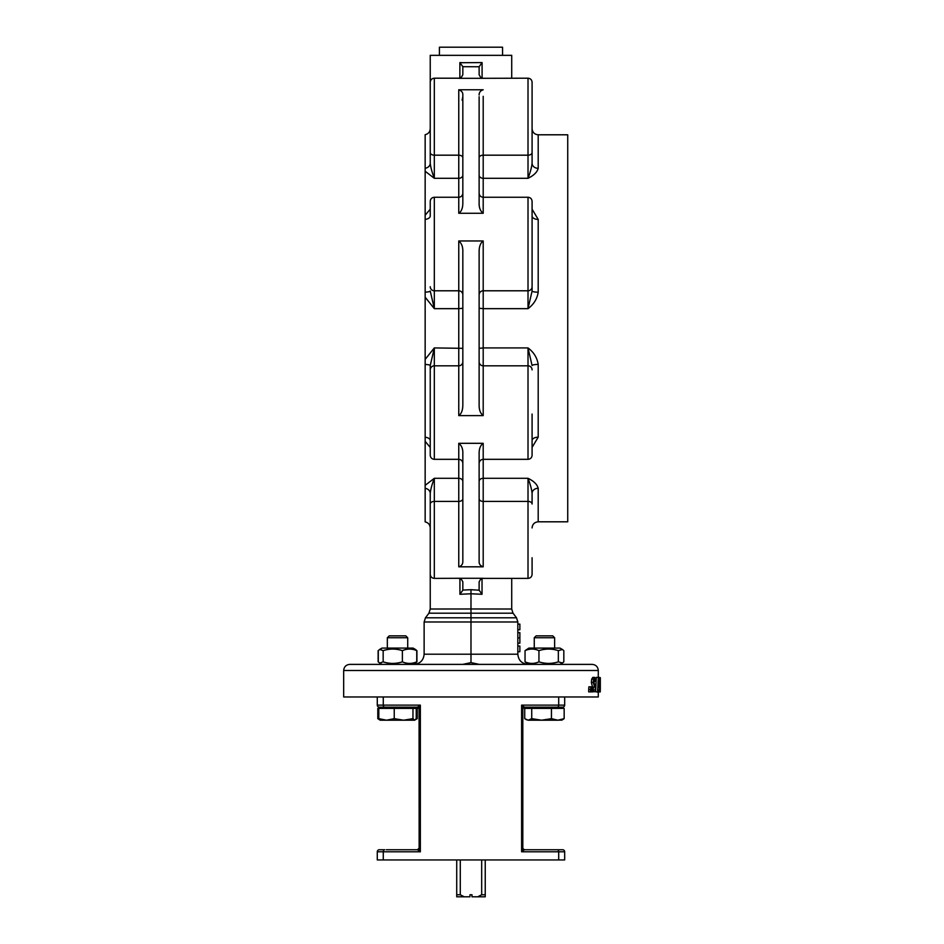 <?xml version="1.0" encoding="UTF-8"?>
<svg xmlns="http://www.w3.org/2000/svg" width="944" height="944" viewBox="0 0 944 944"><rect width="100%" height="100%" fill="white"/><g stroke="black" fill="none" stroke-linecap="round" stroke-linejoin="round"><path stroke-width="1.42" d="M430.24 128.679C430.004 131.924 428.305 133.93 425.154 134.697L425.154 440.14M425.154 441.344L425.154 521.89C428.305 522.657 430.004 524.675 430.24 527.908M425.154 297.183L434.323 308.664L430.24 291.023A6.112 1.145 -0 0 1 425.154 292.144L425.154 359.404L434.323 347.923L430.24 365.564L430.24 455.256C430.488 457.734 431.845 459.091 434.323 459.327L434.323 365.812L458.76 365.812L458.76 415.62C461.474 413.767 462.831 410.097 462.831 404.634L462.831 251.954C463.02 246.998 461.663 243.328 458.76 240.968L483.198 240.968C480.437 242.986 479.08 246.644 479.127 251.954L479.127 404.634C478.997 409.731 480.354 413.389 483.198 415.62L458.76 415.62M430.24 435.172L430.24 440.612A6.112 3.434 -0 0 0 425.154 437.214L425.154 456.341M462.831 66.753L462.831 74.741L462.831 66.694L479.127 66.753L479.127 74.741L480.567 77.231L483.198 78.305L528.015 78.199C530.493 78.446 531.85 79.803 532.086 82.281L532.086 152.562L532.086 82.281C531.85 79.803 530.493 78.446 528.015 78.199L528.015 155.182A4.071 2.62 0 0 0 532.086 152.562L532.086 163.265C531.684 167.265 530.327 172.268 528.015 178.298C533.785 175.513 537.171 172.186 538.198 168.327L538.198 134.791C534.493 134.426 532.451 132.384 532.086 128.679M538.198 168.327A6.112 5.05 180 0 1 532.086 163.265L532.086 152.562M462.831 175.136A4.071 3.162 0 0 1 458.76 178.298L458.76 213.273L483.198 213.273C480.354 211.137 478.997 207.704 479.127 202.984L479.127 96.725M458.76 213.273C461.474 211.48 462.831 208.046 462.831 202.984L462.831 95.025C463.02 92.595 461.663 90.848 458.76 89.774L483.198 89.774C480.437 90.683 479.08 92.429 479.127 95.025M532.086 263.683L532.086 291.023L528.015 308.664C533.785 304.346 537.171 298.847 538.198 292.168L538.198 219.421A6.112 3.434 0 0 1 532.086 215.987L532.086 221.415M538.198 292.168A6.112 1.145 0 0 1 532.086 291.023L532.086 201.332C531.85 198.865 530.493 197.497 528.015 197.261L528.015 308.664L483.198 308.664L483.198 240.968M458.76 240.968L458.76 290.787L434.323 290.787L434.323 197.261C431.845 197.497 430.488 198.865 430.24 201.332L430.24 215.987A6.112 3.434 -0 0 1 425.154 219.374M458.76 443.314L483.198 443.314C480.437 445.261 479.08 448.695 479.127 453.604L479.127 561.562C478.997 564.064 480.354 565.81 483.198 566.813L458.76 566.813C461.474 565.975 462.831 564.229 462.831 561.562L462.831 453.604C463.02 449.014 461.663 445.58 458.76 443.314L458.76 566.813M483.198 415.62L483.198 365.812L528.015 365.812L528.015 459.327C530.493 459.091 531.85 457.734 532.086 455.256L532.086 414.038M532.086 435.172L532.086 440.612A6.112 3.434 0 0 1 538.198 437.166L538.198 364.431C537.171 357.741 533.785 352.242 528.015 347.923L532.086 365.564A6.112 1.145 0 0 1 538.198 364.431M425.154 488.343A6.112 5.05 0 0 1 430.24 493.323L430.24 514.161L430.24 493.323C430.653 489.334 432.01 484.319 434.323 478.301L425.154 485.346M462.831 590.212L459.929 594.283L470.985 593.776L470.985 608.974L430.24 609.022L430.24 504.025L430.24 574.318C430.488 576.784 431.845 578.141 434.323 578.389L434.323 501.406L458.76 501.406A4.071 2.62 180 0 0 462.831 498.786M538.198 134.791L567.733 134.791L567.733 521.808L538.198 521.808L538.198 488.272C537.171 484.402 533.785 481.074 528.015 478.301C530.316 484.319 531.684 489.334 532.086 493.323L532.086 504.025A4.071 2.62 180 0 0 528.015 501.406L528.015 578.389C530.493 578.141 531.85 576.784 532.086 574.318L532.086 557.751M479.127 66.753L482.089 62.575L462.831 62.705A40.321 6.431 -179.9 0 1 459.87 62.575L459.87 78.045M480.567 77.231L483.198 78.305L458.76 78.305L461.404 77.231L462.831 74.741M462.831 66.694L459.87 62.575M430.24 98.837L430.24 163.265A6.112 5.05 -0 0 1 425.154 168.256M511.719 78.199L511.719 55.342L430.24 55.342L430.24 121.292M482.03 578.554L482.03 594.283L470.985 593.776L470.985 589.693L479.127 590.212L479.127 581.858L480.567 579.356L483.198 578.389L480.567 579.356M470.985 589.693L462.831 590.071L462.831 581.858L461.404 579.356L458.76 578.283L483.198 578.283M430.24 609.022L428.918 613.187L470.985 613.199L470.985 608.974L511.719 609.022L512.946 613.057L516.51 617.813L425.449 617.813L424.127 621.99L517.831 621.99L516.51 617.813M428.918 613.187L425.449 617.813M513.04 613.187L470.985 613.199L470.985 662.605L479.257 664.387M517.831 621.99L517.831 654.204L424.127 654.204L424.127 621.99M424.127 654.204C423.514 660.375 420.127 663.774 413.944 664.387L462.454 664.387L413.944 664.387M562.282 663.077L560.016 664.387L592.183 664.387L349.787 664.387L381.942 664.387L379.677 663.077L383.158 661.838C389.565 663.927 395.973 663.927 402.38 661.838C407.171 663.927 411.962 663.927 416.752 661.838L413.106 664.387L528.852 664.387L525.041 661.838C529.678 663.927 534.316 663.927 538.941 661.838C545.408 663.927 551.874 663.927 558.341 661.838L562.447 662.983L563.828 661.838L563.828 650.64L562.447 649.496L558.341 650.64C551.874 648.552 545.408 648.552 538.941 650.64C534.316 648.552 529.678 648.552 525.041 650.64L528.852 648.091L560.016 648.091L562.282 649.401M379.677 649.401L381.942 648.091L413.106 648.091L416.752 650.64C411.962 648.552 407.171 648.552 402.38 650.64C395.973 648.552 389.565 648.552 383.158 650.64L379.677 649.401L378.296 650.64L378.296 661.838L379.677 663.077L378.391 661.945M416.752 661.838L416.752 650.64M383.158 661.838L383.158 650.64M402.38 661.838L402.38 650.64M387.335 637.743L407.714 637.743L407.714 648.091L407.714 637.743L405.837 635.867L389.211 635.867L387.335 637.743L387.335 648.091M517.831 654.204C518.445 660.375 521.843 663.774 528.015 664.387M462.725 664.387L470.985 662.605M517.831 643.171L519.873 643.171L519.873 632.645L517.831 632.645M517.831 629.754L519.873 629.754L519.873 624.114L517.831 624.114M517.831 646.05L519.873 646.05L519.873 651.702L517.831 651.702M598.284 677.391L598.284 670.5L343.675 670.5L343.675 696.979L598.284 696.979L598.284 691.94L600.231 691.94M590.578 691.881L588.69 691.881L588.69 689.498A4260.154 3882.731 -65.2 0 0 588.867 686.831L591.168 686.831A4603.64 4220.058 65.2 0 1 591.333 689.498L591.333 691.881L590.578 691.881L590.578 689.498A4197.107 3823.424 -64.8 0 0 590.755 686.831L592.537 686.831A4603.64 4268.06 63.4 0 1 592.69 689.498L592.69 691.881L591.994 691.881L591.994 689.498A4197.107 3868.512 -63.1 0 0 592.159 686.831M593.257 690.029A3256.434 3068.625 -53.8 0 0 593.422 687.09M592.702 687.09L594.649 687.09L593.257 682.477L593.634 679.114L594.779 677.391L592.832 677.391L591.699 679.114L591.333 682.477L592.561 687.067M600.136 687.633L600.313 687.633A130.661 13.098 0 0 1 600.325 687.787A130.661 13.098 0 0 1 600.325 687.822L600.254 691.94L598.142 691.704M595.888 686.064L596.337 677.391L598.579 677.391L597.823 692.129L595.57 691.704M564.677 859.937L564.677 851.783L564.677 859.937L377.281 859.937L377.281 851.783L420.351 851.783L419.337 847.712M522.811 708.826L524.475 707.162L522.811 708.814L522.811 848.09L521.607 851.783L524.475 849.742A2.041 1.841 90 0 1 522.775 848.514L524.475 849.742L557.255 849.742A2.041 1.44 90 0 1 558.695 851.783L564.677 851.783A2.041 2.041 0 0 0 562.648 849.742L555.638 849.742M419.195 848.514A2.041 1.841 -90 0 1 417.496 849.742L419.148 848.09L417.496 849.742L386.32 849.742M408.728 849.742L419.525 849.742M383.276 859.937L383.276 851.783A2.041 1.44 90 0 1 384.715 849.742L379.323 849.742A2.041 2.041 0 0 0 377.281 851.783M522.433 849.742L533.23 849.742M417.496 849.742L420.351 851.783L420.351 705.121L417.496 707.162A2.041 1.841 -90 0 1 419.195 708.401M383.276 696.979L383.276 705.121L420.351 705.121L419.337 709.204L417.496 707.162L379.323 707.162A2.041 2.041 0 0 1 377.281 705.121L377.281 696.979M558.695 859.937L558.695 851.783L521.607 851.783L521.607 705.121L524.475 707.162A2.041 1.841 90 0 0 522.775 708.401M524.475 707.162L562.648 707.162A2.041 2.041 0 0 0 564.677 705.121L564.677 696.979L564.677 705.121L521.607 705.121L522.622 709.204M534.469 707.162L560.122 707.162L560.122 708.389L560.122 707.162M381.836 708.389L381.836 707.162L419.525 707.162M522.433 707.162L528.758 707.162L528.758 708.389M380.444 720.201L378.804 718.655L386.521 720.201L380.208 720.201L377.801 718.655L377.801 708.389L416.245 708.389L416.245 718.655L414.605 720.201L417.248 718.655L417.248 708.389L416.245 708.389M414.605 720.201L386.521 720.201L394.238 718.655L403.595 720.201L412.965 718.655L414.605 720.201M378.804 708.389L378.804 718.655M394.238 708.389L394.238 718.655M412.965 708.389L412.965 718.655M561.987 720.06L557.81 720.201L564.158 718.655L561.751 720.201M564.677 851.783A2.041 2.041 0 0 0 562.648 849.742M564.677 705.121A2.041 2.041 0 0 1 562.648 707.162M588.69 689.498L590.578 689.498M593.882 681.521L595.558 681.521L594.791 678.819L593.859 682.311L594.791 685.545L595.534 684.164A131.546 16.402 2 0 1 595.971 684.376A3658.531 3467.182 126.1 0 1 595.605 691.704L593.481 691.704L593.481 690.029L595.216 690.029A3209.199 3022.204 -53.4 0 0 595.428 686.205L594.649 687.09M594.779 677.391L596.053 681.367A130.201 10.207 178.8 0 1 595.558 681.521M594 684.164L595.534 684.164M592.69 691.704L593.481 691.704M592.69 690.029L593.481 690.029M599.003 681.521L599.7 681.521L599.393 678.819L598.992 682.311L599.405 685.545L599.688 684.164A131.546 16.933 0.7 0 1 599.841 684.376A3658.531 3578.138 154.4 0 1 599.711 691.704L598.815 691.704L598.815 690.029L599.57 690.029A3209.199 3126.469 -27.1 0 0 599.652 686.205L598.708 682.477L599.393 677.391L599.877 681.367A130.201 10.537 179.6 0 1 599.7 681.521M599.062 684.164L599.688 684.164M597.847 691.704L598.815 691.704M597.941 690.029L598.815 690.029M598.095 687.09L599.346 687.09M598.579 677.391L599.393 677.391M600.231 687.633L600.231 684.518M599.806 679.314L600.325 677.627L600.313 687.633M600.254 691.94L600.018 679.314M597.54 692.129L598.343 677.391M591.333 691.881L591.994 691.881M591.333 689.498L591.994 689.498M482.03 594.283L479.127 590.212M538.198 488.272A6.112 5.05 0 0 0 532.086 493.323M430.24 209.19L425.154 215.244M538.198 219.421L532.086 209.19M430.24 414.038L430.24 365.564A6.112 1.145 0 0 0 425.154 364.443M532.086 447.397L538.198 437.166M425.154 171.253L434.323 178.298C432.01 172.268 430.653 167.265 430.24 163.265M511.719 578.389L511.719 609.022M425.154 441.355L430.24 447.397M481.676 859.937L481.676 894.759L485.24 894.759L485.24 859.937M481.676 894.759L477.758 896.8L485.24 896.8L485.24 894.759M456.719 859.937L456.719 894.759L460.283 894.759L460.283 859.937M456.719 894.759L456.719 896.8L464.212 896.8L460.283 894.759M477.758 896.8L472 896.8L472 894.759L469.959 894.759L469.959 896.8L464.212 896.8M502.55 55.342L502.55 47.2L439.408 47.2L439.408 55.342M379.04 719.517L379.689 719.847M415.903 719.21L417.248 718.655M415.537 662.983L416.918 661.838L416.918 650.64L415.443 649.448M378.131 661.838L378.131 650.64L381.942 648.091M525.95 719.517L528.227 720.201L524.722 718.655L524.722 708.389L564.158 708.389L564.158 718.655M551.449 708.389L551.449 718.655L557.81 720.201L541.596 720.201L551.449 718.655M531.732 718.655L541.596 720.201L528.227 720.201L531.732 718.655L531.732 708.389M558.341 661.838L558.341 650.64M538.941 661.838L538.941 650.64M525.041 661.838L525.041 650.64M537.962 637.743L554.624 637.743L554.624 648.091L554.624 637.743L552.747 635.867L536.133 635.867L534.257 637.743L537.962 637.743M483.198 96.347L483.198 155.182L528.015 155.182L528.015 178.298L483.198 178.298L483.198 155.182A4.071 2.62 0 0 0 479.127 157.801M483.198 213.273L483.198 178.298A4.071 3.162 0 0 1 479.127 175.136M532.086 286.728A4.071 4.059 180 0 1 528.015 290.787L483.198 290.787A4.071 4.059 0 0 0 479.127 294.835M462.831 157.801A4.071 2.62 0 0 0 458.76 155.182L458.76 178.298L434.323 178.298L434.323 78.199C431.845 78.446 430.488 79.803 430.24 82.281M458.76 89.774L458.76 155.182L434.323 155.182A4.071 2.62 0 0 1 430.24 152.562M462.831 294.835A4.071 4.059 180 0 0 458.76 290.787L458.76 308.664L434.323 308.664L434.323 290.787A4.071 4.059 180 0 1 430.24 286.728M462.831 308.251L458.76 308.664L458.76 365.812A4.071 4.059 180 0 0 462.831 361.753M430.24 369.871A4.071 4.059 180 0 1 434.323 365.812L434.323 347.923L462.831 348.336M483.198 566.813L483.198 443.314M532.086 369.871A4.071 4.059 180 0 0 528.015 365.812L528.015 347.923L483.198 347.923L483.198 308.664L479.127 308.251M430.24 504.025A4.071 2.62 180 0 1 434.323 501.406L434.323 478.301L458.76 478.301A4.071 3.162 180 0 1 462.831 481.452M479.127 498.786A4.071 2.62 0 0 0 483.198 501.406L528.015 501.406L528.015 478.301L483.198 478.301A4.071 3.162 0 0 0 479.127 481.452M479.127 361.753A4.071 4.059 0 0 0 483.198 365.812L483.198 347.923L479.127 348.336M482.089 78.045L482.089 62.575M461.404 77.231L458.76 78.305M458.76 578.283L434.323 578.389C431.845 578.141 430.488 576.784 430.24 574.318M459.929 594.283L459.929 578.554M517.831 637.884L519.873 637.884M558.695 696.979L558.695 705.121A2.041 1.44 90 0 1 557.255 707.162M377.281 705.121L383.276 705.121A2.041 1.44 90 0 0 384.715 707.162M591.333 682.477L593.257 682.477M591.699 679.114L593.634 679.114M598.992 682.052L600.242 682.052M528.015 197.261L483.198 197.261C480.732 197.025 479.375 195.656 479.127 193.19M434.323 197.261L458.76 197.261C461.238 197.025 462.595 195.656 462.831 193.19M528.015 459.327L483.198 459.327C480.732 459.575 479.375 460.932 479.127 463.41M462.831 463.41C462.595 460.932 461.238 459.575 458.76 459.327L434.323 459.327M483.198 578.389L528.015 578.389C530.493 578.141 531.85 576.784 532.086 574.318M458.76 78.199L434.323 78.199M462.1 100.158L462.831 96.725M458.76 578.389L461.404 579.356M598.284 670.5C597.93 666.783 595.888 664.753 592.183 664.387M343.675 670.5C344.041 666.783 346.07 664.753 349.787 664.387M419.077 708.366L419.148 848.09M413.212 708.389L413.212 707.162L413.212 708.389M600.325 689.226L600.325 687.787M538.198 521.808C534.493 522.162 532.451 524.203 532.086 527.908M413.106 648.091L415.537 649.496M560.016 664.387L562.447 662.983M560.016 648.091L562.447 649.496M534.257 648.091L534.257 637.743"/></g></svg>
